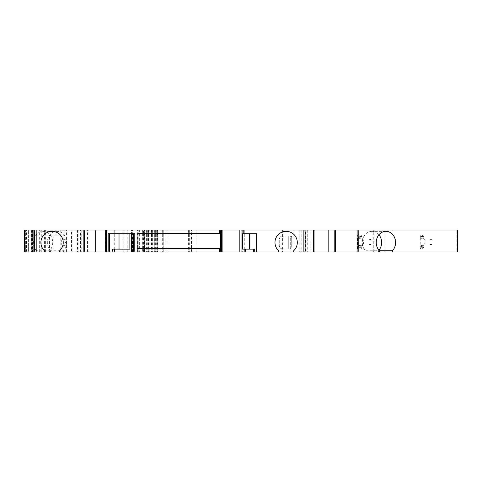 <?xml version="1.0" encoding="UTF-8"?>
<svg xmlns="http://www.w3.org/2000/svg" width="482" height="482" viewBox="0 0 482 482"><rect width="100%" height="100%" fill="white"/><g stroke="black" fill="none" stroke-linecap="round" stroke-linejoin="round"><path stroke-width="0.36" stroke-dasharray="2.41 1.81" d="M456.858 251.953L457.9 251.953L457.9 230.047L305.564 230.047L305.564 251.953L456.858 251.953L456.858 230.047M36.632 230.047L24.1 230.047L36.65 230.047L36.65 251.953L24.1 251.953L305.564 251.953M36.632 251.953L24.1 251.953L24.1 230.047L29.041 230.047L29.041 251.953L28.396 251.953L28.396 230.047L28.396 251.953L24.148 251.953L65.16 251.953L65.16 235.204L24.148 235.204L65.16 235.204M29.041 251.953L36.548 251.953L36.548 250.761A11.164 9.67 90 0 1 34.035 238.476A11.164 9.67 90 0 1 43.055 231.336A11.164 9.67 90 0 1 52.074 238.476A11.164 9.67 90 0 1 49.562 250.761L49.562 251.953L63.522 251.953L36.548 251.953M49.562 251.953L65.16 251.953M105.66 251.953L114.258 251.953L105.66 251.953M313.89 230.047L313.89 251.953L311.041 251.953L311.041 230.047L314.065 230.047L311.041 230.047M313.89 251.953L311.041 251.953M365.452 251.953L379.406 251.953L365.452 251.953L365.452 250.761L378.466 250.761A11.164 9.67 90 0 0 378.936 250.236M45.374 251.953L45.374 230.047L45.868 230.047L45.868 251.953L41.277 251.953L106.136 251.953L106.136 230.047L105.492 230.047L105.492 251.953M45.868 251.953L32.559 251.953L32.674 230.047L71.493 230.047L71.493 251.953L32.674 251.953M123.139 251.953L123.139 230.047L139.635 230.047L139.635 251.953L71.493 251.953M139.635 251.953L131.478 251.953L131.478 230.047L106.136 230.047M106.136 251.953L131.478 251.953L131.478 230.047L139.635 230.047M105.66 230.047L114.258 230.047L105.739 230.047L105.739 251.953M25.299 235.204L25.299 230.047L24.148 230.047L163.181 230.047L163.181 251.953M25.299 230.047L29.041 230.047M157.831 251.953L157.831 230.047L142.642 230.047L163.181 230.047M157.831 230.047L149.125 230.047L149.125 251.953M305.564 230.047L299.84 230.047L299.84 251.953L299.84 230.047L308.004 230.047L149.125 230.047M148.275 230.047L148.275 251.953L148.275 230.047M123.139 230.047L71.493 230.047M45.868 230.047L32.674 230.047M45.374 230.047L80.488 230.047L80.488 251.953M88.128 251.953L88.128 230.047L80.488 230.047M88.128 230.047L105.492 230.047M392.077 251.953L392.077 230.047M378.936 234.776A11.164 9.67 90 0 0 371.959 231.336A11.164 9.67 90 0 0 362.94 238.476A11.164 9.67 90 0 0 365.452 250.761M378.466 250.761L378.466 251.953M49.562 250.761L63.522 250.761A11.164 9.67 -90 0 0 66.034 238.476A11.164 9.67 -90 0 0 57.015 231.336A11.164 9.67 -90 0 0 47.995 238.476A11.164 9.67 -90 0 0 50.502 250.761L50.502 251.953M50.502 250.761L36.548 250.761M63.522 250.761L63.522 251.953M308.004 230.047L308.004 251.953L308.004 230.047M163.259 230.047L163.259 251.953L163.259 230.047M155.957 230.047L155.957 251.953L155.957 230.047M55.858 230.047L55.858 235.204M134.791 233.698L108.167 233.698M112.77 249.158L129.863 249.158L129.863 233.698M137.105 233.481L137.105 248.519M162.663 248.519L146.389 248.519M220.738 248.519L194.873 248.519M220.431 248.519L220.431 233.481L220.738 233.481M194.873 233.481L220.431 233.481M146.389 233.481L162.663 233.481M256.593 233.698L241.988 233.698M242.627 233.698L242.627 249.158L254.713 249.158M293.659 251.953L293.659 250.761A11.164 11.164 0 0 0 294.165 234.734A11.164 11.164 0 0 0 278.126 234.734A11.164 11.164 0 0 0 278.626 250.761L278.626 251.953M59.581 251.953L59.581 250.761A11.164 11.164 0 0 0 60.087 234.734A11.164 11.164 0 0 0 44.049 234.728A11.164 11.164 0 0 0 44.549 250.761L44.549 251.953M114.258 230.047L114.258 251.953M24.148 251.953L24.148 230.047M290.285 248.947L290.285 236.06L291.731 237.349L291.731 247.658L290.441 248.947A1.289 1.289 0 0 0 291.731 247.658L291.731 237.349A1.289 1.289 0 0 0 290.441 236.06L282.711 236.06A3.434 3.434 0 0 0 279.271 239.494L279.271 245.513A3.434 3.434 0 0 0 282.711 248.947L290.441 248.947L288.29 248.947L288.29 236.06L288.29 248.947L281.964 248.863L281.964 236.144C280.47 236.373 279.572 237.493 279.271 239.494L279.271 245.513C279.572 247.513 280.47 248.634 281.964 248.863M290.285 236.06L281.964 236.144M49.562 248.947L53.219 248.947L49.562 248.947L49.562 236.06L53.219 236.06L53.219 248.947M53.219 236.06L49.917 236.06L49.917 248.947L49.917 236.06L49.562 236.06M61.13 242.506A3.205 2.778 90 0 1 63.907 239.295A3.205 2.778 90 0 1 66.685 242.506L66.685 242.506A3.205 2.778 90 0 1 63.907 245.712A3.205 2.778 90 0 1 61.13 242.506M65.54 242.506C65.92 241.265 66.305 241.265 66.685 242.506C66.305 243.741 65.92 243.741 65.54 242.506M422.346 248.947L420.009 248.947L422.346 248.947L423.461 247.658L423.461 246.188L420.738 246.471L420.738 247.658L423.461 247.658M420.515 248.947L420.738 247.658M420.515 235.204L422.346 235.204L420.515 235.204L420.738 237.674L423.461 237.963L423.823 238.915A4.296 3.717 -90 0 1 423.823 245.23L420.828 245.483L420.738 237.674M420.738 246.471L420.828 245.483M422.346 235.204L423.461 236.487L423.461 237.963M420.828 238.668L423.823 238.915M420.009 235.204L420.009 248.947M423.823 245.23L423.461 246.188M370.513 239.271L370.67 239.928A4.296 3.717 90 0 0 370.513 239.65L368.887 239.65L370.513 239.271L370.513 239.65M368.887 239.65L370.67 239.928M358.259 237.572L362.09 237.963L362.452 238.915A4.296 3.717 -90 0 1 362.452 245.23L358.349 245.561L358.259 236.487L358.03 235.204L357.12 235.204L360.97 235.204L362.09 236.487L362.09 237.963M358.349 238.584L362.452 238.915M362.452 245.23L362.09 246.188L358.259 246.579L358.349 245.561M362.09 246.188L362.09 247.658L360.97 248.947L358.03 248.947L358.259 247.658L362.09 247.658M358.259 246.579L358.259 247.658M360.97 235.204L358.03 235.204M358.03 248.947L360.97 248.947M357.156 235.204L357.072 248.941M370.67 244.223L370.513 244.874L368.887 244.501L370.67 244.223A4.296 3.717 90 0 1 370.513 244.501L368.887 244.501M370.513 244.874L370.513 244.501M431.89 239.271L432.041 239.928A4.296 3.717 90 0 0 431.89 239.65L430.257 239.65L431.89 239.271L431.89 239.65M430.257 239.65L432.041 239.928M431.89 244.874L430.257 244.501L432.041 244.223L431.89 244.874L431.89 244.501A4.296 3.717 90 0 0 432.041 244.223M431.89 244.501L430.257 244.501M373.291 251.953L373.291 230.047M384.895 251.953L384.895 230.047M304.136 230.047L304.136 251.953M25.389 251.953L25.389 230.047L25.389 251.953M144.666 230.047L144.666 251.953M132.52 251.953L132.52 230.047M127.182 251.953L127.182 230.047M123.784 251.953L123.784 230.047M138.207 251.953L138.207 230.047M138.846 251.953L138.846 230.047M138.973 251.953L138.973 230.047M137.442 251.953L137.442 230.047M63.787 251.953L63.787 230.047M52.02 251.953L52.02 230.047M44.579 251.953L44.579 230.047M33.848 251.953L33.848 230.047M39.651 251.953L39.651 230.047M31.282 251.953L31.282 230.047M26.468 251.953L26.468 230.047M24.48 230.047L24.48 251.953M31.493 230.047L31.493 251.953M26.034 251.953L26.034 230.047M301.828 230.047L301.828 251.953M307.257 230.047L307.257 251.953M306.07 230.047L306.07 251.953M299.195 230.047L299.195 251.953M293.827 230.047L293.827 251.953M290.965 230.047L290.965 251.953M282.675 230.047L282.675 251.953M244.29 230.047L244.29 251.953M282.235 230.047L282.235 251.953M196.108 230.047L196.108 251.953M242.675 230.047L242.675 251.953M189.661 230.047L189.661 251.953M191.468 251.953L191.468 230.047M167.983 230.047L167.983 251.953M188.396 230.047L188.396 251.953M167.025 230.047L167.025 251.953M166.061 230.047L166.061 251.953M157.246 230.047L157.246 251.953M160.807 251.953L160.807 230.047M162.307 230.047L162.307 251.953M154.668 230.047L154.668 251.953M152.198 230.047L152.198 251.953M148.649 230.047L148.649 251.953M151.288 230.047L151.288 251.953M154.758 251.953L154.758 230.047M155.367 230.047L155.367 251.953M157.759 251.953L157.759 230.047M156.295 230.047L156.295 251.953M144.461 251.953L144.461 230.047M143.425 251.953L143.425 248.519M143.425 248.513L143.425 233.487M143.425 233.481L143.425 230.047M142.811 251.953L142.811 230.047M146.395 230.047L146.395 251.953M143.184 230.047L143.184 251.953M147.305 230.047L147.305 251.953M151.595 230.047L151.595 251.953M152.68 230.047L152.68 251.953M157.415 230.047L157.415 251.953M72.137 230.047L72.137 251.953M77.488 230.047L77.488 251.953M64.034 251.953L64.034 230.047M61.925 230.047L61.925 251.953M62.919 251.953L62.919 230.047M60.81 230.047L60.81 251.953M40.934 251.953L40.934 230.047M78.132 230.047L78.132 251.953M66.558 251.953L66.558 230.047M75.945 251.953L75.945 230.047M87.483 251.953L87.483 230.047M81.777 230.047L81.777 251.953M64.901 251.953L64.901 230.047M24.956 251.953L24.956 235.204M420.165 248.947L420.165 235.204M423.461 236.487L420.738 236.487M362.09 236.487L358.259 236.487M357.511 248.947L357.511 235.204M385.919 231.336L371.959 231.336M43.055 231.336L57.015 231.336M41.277 230.047L41.277 251.953M32.559 230.047L32.559 251.953M36.65 251.953L36.65 230.047M142.642 230.047L142.642 233.481M142.642 233.487L142.642 248.513M142.642 248.519L142.642 251.953"/><path stroke-width="0.72" d="M457.255 251.953L457.255 230.047L457.9 230.047L457.9 251.953L379.406 251.953L379.406 250.761A11.164 9.67 -90 0 1 376.9 238.476A11.164 9.67 -90 0 1 385.919 231.336A11.164 9.67 -90 0 1 394.939 238.476A11.164 9.67 -90 0 1 392.426 250.761L392.426 251.953M24.148 251.953L24.1 230.047L24.1 251.953L24.1 230.047L34.343 230.047L34.343 251.953L24.148 251.953L24.148 230.047M105.739 230.047L95.695 230.047L95.695 251.953L34.343 251.953M95.695 251.953L107.034 251.953L107.034 230.047L220.738 230.047L220.738 233.481L137.105 233.481L137.105 248.519L146.389 248.519M256.593 251.953L256.593 233.698L241.988 233.698L241.988 230.047L314.065 230.047L314.065 251.953L107.034 251.953M457.255 230.047L314.065 230.047L314.065 251.953L379.406 251.953M105.66 251.953L105.66 230.047L107.034 230.047M95.695 230.047L34.343 230.047M241.988 230.047L220.738 230.047M378.936 250.236A11.164 9.67 90 0 0 378.936 234.776M379.406 250.761L392.426 250.761M328.158 230.047L328.158 251.953M129.863 233.698L129.863 249.158L114.421 249.158L114.421 251.953M119.03 233.698L119.03 249.158M293.646 250.773L293.646 251.953L293.659 250.761A11.164 11.164 0 0 0 293.659 250.761L293.659 250.761A11.164 11.164 0 0 0 294.165 234.734A11.164 11.164 0 0 0 278.126 234.734A11.164 11.164 0 0 0 278.626 250.761A11.164 11.164 0 0 0 278.644 250.773L278.626 251.953M59.581 251.953L59.581 250.761A11.164 11.164 0 0 0 60.081 234.734A11.164 11.164 0 0 0 44.043 234.734A11.164 11.164 0 0 0 44.549 250.761A11.164 11.164 0 0 0 44.561 250.773L44.549 251.953L44.561 250.773M220.738 251.953L220.738 248.519L137.105 248.519M108.167 251.953L108.167 233.698L134.791 233.698L134.791 251.953M162.663 248.513L146.371 248.513M220.431 248.519L220.431 233.481M137.105 233.481L220.431 233.487M249.543 233.698L249.543 249.158M253.502 251.953L253.502 249.158L254.713 249.158L254.713 251.953M253.502 249.158L242.627 249.158L242.627 233.698M220.431 248.513L194.873 248.513M112.77 251.953L112.77 249.158L114.421 249.158M278.644 251.953L278.644 250.773M59.569 250.773A11.164 11.164 0 0 0 59.575 250.767L59.569 251.953M162.663 233.487L194.873 233.487M95.689 250.447L95.689 231.553M334.791 230.047L334.791 251.953M335.466 230.047L335.466 251.953M357.12 230.047L357.12 251.953M358.204 230.047L358.204 251.953M131.321 233.698L131.321 251.953M109.378 233.698L109.378 251.953M303.865 251.953L303.865 230.047M243.199 233.698L243.199 230.047M83.169 251.953L83.169 230.047M219.527 230.047L219.527 233.481M219.527 248.519L219.527 251.953M24.588 230.047L24.588 251.953M33.095 230.047L33.095 251.953M133.622 251.953L133.622 233.698M132.05 233.698L132.05 251.953M245.386 251.953L245.386 249.158M241.042 251.953L241.042 230.047M244.175 251.953L244.175 249.158M305.112 251.953L305.112 230.047M313.475 230.047L313.475 251.953M239.831 251.953L239.831 230.047M222.895 251.953L222.895 230.047M221.684 251.953L221.684 230.047M106.594 230.047L106.594 251.953M106.51 230.047L106.51 251.953M84.38 251.953L84.38 230.047"/></g></svg>
